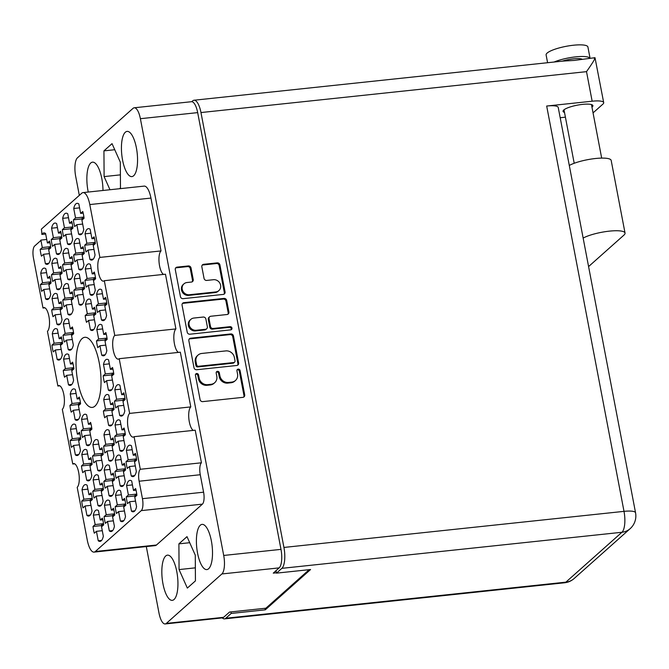 <?xml version="1.0" encoding="UTF-8"?>
<svg xmlns="http://www.w3.org/2000/svg" width="669" height="669" viewBox="0 0 669 669"><rect width="100%" height="100%" fill="white"/><g stroke="black" fill="none" stroke-linecap="round" stroke-linejoin="round"><path stroke-width="1" d="M94.045 552.117A16.533 5.628 -96.1 0 0 95.316 551.507L156.471 545.018A16.533 5.628 83.9 0 1 155.191 545.628L94.045 552.117A16.533 5.628 -96.1 0 1 87.279 540.151L77.194 487.3A12.159 4.139 -96.1 0 0 78.909 473.786A12.159 4.139 -96.1 0 0 73.69 463.575A12.159 4.139 -96.1 0 0 72.754 464.018L62.317 409.311A12.159 4.139 -96.1 0 0 64.032 395.797A12.159 4.139 -96.1 0 0 58.813 385.578A12.159 4.139 -96.1 0 0 57.877 386.03L47.44 331.314A12.159 4.139 -96.1 0 0 49.155 317.8A12.159 4.139 -96.1 0 0 43.937 307.589A12.159 4.139 -96.1 0 0 43 308.033L33.45 257.983A9.726 3.312 -96.1 0 1 34.629 246.041L40.165 241.108A9.726 3.312 83.9 0 0 40.884 240.096L42.298 247.522L40.165 249.42A15.805 5.377 -96.1 0 0 41.453 256.168L43.585 254.27L45.392 263.72A15.805 5.377 -96.1 0 0 47.156 264.339A15.805 5.377 -96.1 0 0 48.377 263.762A15.805 5.377 -96.1 0 0 50.484 259.187L48.686 249.738L50.819 247.839A15.805 5.377 -96.1 0 0 49.531 241.083L47.399 242.981L45.592 233.531A15.805 5.377 -96.1 0 0 43.828 232.912A15.805 5.377 -96.1 0 0 41.838 234.426A9.726 3.312 83.9 0 0 41.344 229.166L81.752 193.207A16.533 5.628 -96.1 0 1 83.031 192.597A16.533 5.628 -96.1 0 1 89.797 204.563L99.882 257.414L161.028 250.925L150.951 198.083L89.797 204.563M48.611 298.959A15.805 5.377 -96.1 0 0 50.719 294.377L48.921 284.927L51.053 283.037A15.805 5.377 -96.1 0 0 49.765 276.28L47.633 278.179L45.827 268.729A15.805 5.377 -96.1 0 0 44.054 268.11A15.805 5.377 -96.1 0 0 40.725 273.27L42.532 282.719L40.399 284.609A15.805 5.377 -96.1 0 0 41.687 291.366L43.819 289.468L45.626 298.918A15.805 5.377 -96.1 0 0 47.39 299.536A15.805 5.377 -96.1 0 0 48.611 298.959M82.086 304.571A15.805 5.377 -96.1 0 0 84.194 299.996L82.396 290.547L84.528 288.648A15.805 5.377 -96.1 0 0 83.24 281.892L81.108 283.79L79.302 274.34A15.805 5.377 -96.1 0 0 77.537 273.721A15.805 5.377 -96.1 0 0 74.209 278.881L76.007 288.331L73.874 290.229A15.805 5.377 -96.1 0 0 75.162 296.977L77.295 295.079L79.101 304.529A15.805 5.377 -96.1 0 0 80.865 305.148A15.805 5.377 -96.1 0 0 82.086 304.571M70.538 244.034A15.805 5.377 -96.1 0 0 72.645 239.46L70.847 230.011L72.98 228.112A15.805 5.377 -96.1 0 0 71.692 221.364L69.559 223.262L67.753 213.812A15.805 5.377 -96.1 0 0 65.988 213.194A15.805 5.377 -96.1 0 0 62.66 218.345L64.458 227.794L62.326 229.693A15.805 5.377 -96.1 0 0 63.614 236.45L65.746 234.551L67.552 244.001A15.805 5.377 -96.1 0 0 69.317 244.62A15.805 5.377 -96.1 0 0 70.538 244.034M60.16 359.487A15.805 5.377 -96.1 0 0 62.267 354.913L60.461 345.463L62.593 343.565A15.805 5.377 -96.1 0 0 61.305 336.816L59.173 338.706L57.375 329.257A15.805 5.377 -96.1 0 0 55.602 328.638A15.805 5.377 -96.1 0 0 52.274 333.798L54.08 343.247L51.948 345.145A15.805 5.377 -96.1 0 0 53.236 351.894L55.368 349.996L57.166 359.445A15.805 5.377 -96.1 0 0 58.939 360.064A15.805 5.377 -96.1 0 0 60.16 359.487M59.692 289.092A15.805 5.377 -96.1 0 0 61.799 284.517L60.001 275.068L62.133 273.169A15.805 5.377 -96.1 0 0 60.846 266.421L58.713 268.319L56.907 258.87A15.805 5.377 -96.1 0 0 55.142 258.251A15.805 5.377 -96.1 0 0 51.814 263.402L53.612 272.852L51.48 274.75A15.805 5.377 -96.1 0 0 52.767 281.507L54.9 279.609L56.706 289.058A15.805 5.377 -96.1 0 0 58.471 289.677A15.805 5.377 -96.1 0 0 59.692 289.092M71.24 349.628A15.805 5.377 -96.1 0 0 73.347 345.053L71.541 335.604L73.674 333.706A15.805 5.377 -96.1 0 0 72.386 326.949L70.253 328.847L68.455 319.397A15.805 5.377 -96.1 0 0 66.683 318.779A15.805 5.377 -96.1 0 0 63.354 323.938L65.161 333.388L63.028 335.286A15.805 5.377 -96.1 0 0 64.316 342.035L66.448 340.136L68.246 349.586A15.805 5.377 -96.1 0 0 70.019 350.205A15.805 5.377 -96.1 0 0 71.24 349.628M70.772 279.232A15.805 5.377 -96.1 0 0 72.879 274.658L71.081 265.208L73.214 263.31A15.805 5.377 -96.1 0 0 71.926 256.562L69.793 258.46L67.987 249.01A15.805 5.377 -96.1 0 0 66.223 248.383A15.805 5.377 -96.1 0 0 62.894 253.543L64.692 262.992L62.56 264.891A15.805 5.377 -96.1 0 0 63.848 271.639L65.98 269.741L67.786 279.19A15.805 5.377 -96.1 0 0 69.551 279.818A15.805 5.377 -96.1 0 0 70.772 279.232M104.715 355.239A15.805 5.377 -96.1 0 0 106.823 350.665L105.025 341.215L107.157 339.317A15.805 5.377 -96.1 0 0 105.861 332.568L103.737 334.458L101.931 325.009A15.805 5.377 -96.1 0 0 100.158 324.39A15.805 5.377 -96.1 0 0 96.829 329.549L98.636 338.999L96.503 340.897A15.805 5.377 -96.1 0 0 97.791 347.646L99.924 345.748L101.73 355.197A15.805 5.377 -96.1 0 0 103.494 355.816A15.805 5.377 -96.1 0 0 104.715 355.239M59.926 324.289A15.805 5.377 -96.1 0 0 62.033 319.715L60.235 310.265L62.359 308.367A15.805 5.377 -96.1 0 0 61.071 301.619L58.947 303.517L57.141 294.067A15.805 5.377 -96.1 0 0 55.368 293.44A15.805 5.377 -96.1 0 0 52.04 298.6L53.846 308.049L51.714 309.948A15.805 5.377 -96.1 0 0 53.002 316.696L55.134 314.798L56.94 324.248A15.805 5.377 -96.1 0 0 58.705 324.875A15.805 5.377 -96.1 0 0 59.926 324.289M71.474 384.826A15.805 5.377 -96.1 0 0 73.582 380.243L71.775 370.793L73.908 368.903A15.805 5.377 -96.1 0 0 72.62 362.146L70.488 364.045L68.69 354.595A15.805 5.377 -96.1 0 0 66.917 353.976A15.805 5.377 -96.1 0 0 63.588 359.128L65.395 368.577L63.262 370.475A15.805 5.377 -96.1 0 0 64.55 377.232L66.683 375.334L68.481 384.784A15.805 5.377 -96.1 0 0 70.253 385.403A15.805 5.377 -96.1 0 0 71.474 384.826M59.457 253.902A15.805 5.377 -96.1 0 0 61.565 249.32L59.767 239.87L61.899 237.98A15.805 5.377 -96.1 0 0 60.611 231.223L58.479 233.121L56.673 223.672A15.805 5.377 -96.1 0 0 54.908 223.053A15.805 5.377 -96.1 0 0 51.58 228.213L53.378 237.662L51.245 239.552A15.805 5.377 -96.1 0 0 52.533 246.309L54.666 244.411L56.472 253.86A15.805 5.377 -96.1 0 0 58.236 254.479A15.805 5.377 -96.1 0 0 59.457 253.902M71.006 314.43A15.805 5.377 -96.1 0 0 73.113 309.856L71.315 300.406L73.448 298.508A15.805 5.377 -96.1 0 0 72.16 291.759L70.028 293.649L68.221 284.2A15.805 5.377 -96.1 0 0 66.448 283.581A15.805 5.377 -96.1 0 0 63.129 288.74L64.926 298.19L62.794 300.088A15.805 5.377 -96.1 0 0 64.082 306.837L66.214 304.939L68.021 314.388A15.805 5.377 -96.1 0 0 69.785 315.007A15.805 5.377 -96.1 0 0 71.006 314.43M93.167 294.711A15.805 5.377 -96.1 0 0 95.274 290.129L93.476 280.679L95.608 278.789A15.805 5.377 -96.1 0 0 94.321 272.032L92.188 273.93L90.382 264.481A15.805 5.377 -96.1 0 0 88.617 263.862A15.805 5.377 -96.1 0 0 85.289 269.022L87.087 278.463L84.955 280.361A15.805 5.377 -96.1 0 0 86.242 287.118L88.375 285.22L90.181 294.669A15.805 5.377 -96.1 0 0 91.946 295.288A15.805 5.377 -96.1 0 0 93.167 294.711M93.401 329.901A15.805 5.377 -96.1 0 0 95.508 325.326L93.71 315.877L95.843 313.978A15.805 5.377 -96.1 0 0 94.555 307.23L92.422 309.128L90.616 299.679A15.805 5.377 -96.1 0 0 88.843 299.06A15.805 5.377 -96.1 0 0 85.523 304.211L87.321 313.661L85.189 315.559A15.805 5.377 -96.1 0 0 86.477 322.316L88.609 320.418L90.415 329.867A15.805 5.377 -96.1 0 0 92.18 330.486A15.805 5.377 -96.1 0 0 93.401 329.901M81.852 269.373A15.805 5.377 -96.1 0 0 83.96 264.799L82.162 255.349L84.294 253.451A15.805 5.377 -96.1 0 0 83.006 246.702L80.874 248.592L79.067 239.142A15.805 5.377 -96.1 0 0 77.303 238.524A15.805 5.377 -96.1 0 0 73.975 243.683L75.773 253.133L73.64 255.031A15.805 5.377 -96.1 0 0 74.928 261.78L77.06 259.881L78.867 269.331A15.805 5.377 -96.1 0 0 80.631 269.958A15.805 5.377 -96.1 0 0 81.852 269.373M104.481 320.041A15.805 5.377 -96.1 0 0 106.588 315.467L104.79 306.017L106.923 304.119A15.805 5.377 -96.1 0 0 105.635 297.371L103.503 299.269L101.696 289.819A15.805 5.377 -96.1 0 0 99.932 289.192A15.805 5.377 -96.1 0 0 96.604 294.352L98.402 303.801L96.269 305.7A15.805 5.377 -96.1 0 0 97.557 312.448L99.689 310.55L101.496 319.999A15.805 5.377 -96.1 0 0 103.26 320.627A15.805 5.377 -96.1 0 0 104.481 320.041M92.932 259.513A15.805 5.377 -96.1 0 0 95.04 254.939L93.242 245.49L95.374 243.591A15.805 5.377 -96.1 0 0 94.086 236.834L91.954 238.733L90.148 229.283A15.805 5.377 -96.1 0 0 88.383 228.664A15.805 5.377 -96.1 0 0 85.055 233.824L86.853 243.273L84.72 245.172A15.805 5.377 -96.1 0 0 86.008 251.92L88.141 250.022L89.947 259.472A15.805 5.377 -96.1 0 0 91.72 260.09A15.805 5.377 -96.1 0 0 92.932 259.513M81.618 234.175A15.805 5.377 -96.1 0 0 83.734 229.601L81.927 220.151L84.06 218.253A15.805 5.377 -96.1 0 0 82.772 211.504L80.64 213.403L78.833 203.953A15.805 5.377 -96.1 0 0 77.069 203.326A15.805 5.377 -96.1 0 0 73.741 208.485L75.538 217.935L73.406 219.833A15.805 5.377 -96.1 0 0 74.694 226.582L76.826 224.684L78.633 234.133A15.805 5.377 -96.1 0 0 80.405 234.76A15.805 5.377 -96.1 0 0 81.618 234.175M134.469 511.225A15.805 5.377 -96.1 0 0 136.576 506.65L134.778 497.201L136.911 495.303A15.805 5.377 -96.1 0 0 135.623 488.546L133.491 490.444L131.684 480.994A15.805 5.377 -96.1 0 0 129.92 480.375A15.805 5.377 -96.1 0 0 126.592 485.535L128.389 494.985L126.257 496.883A15.805 5.377 -96.1 0 0 127.545 503.632L129.677 501.733L131.484 511.183A15.805 5.377 -96.1 0 0 133.248 511.802A15.805 5.377 -96.1 0 0 134.469 511.225M134.235 476.027A15.805 5.377 -96.1 0 0 136.342 471.453L134.544 462.003L136.677 460.105A15.805 5.377 -96.1 0 0 135.389 453.356L133.256 455.246L131.45 445.797A15.805 5.377 -96.1 0 0 129.686 445.178A15.805 5.377 -96.1 0 0 126.357 450.337L128.155 459.787L126.023 461.685A15.805 5.377 -96.1 0 0 127.311 468.434L129.443 466.536L131.249 475.985A15.805 5.377 -96.1 0 0 133.014 476.604A15.805 5.377 -96.1 0 0 134.235 476.027M122.695 415.499A15.805 5.377 -96.1 0 0 124.802 410.917L122.996 401.467L125.128 399.569A15.805 5.377 -96.1 0 0 123.84 392.82L121.708 394.718L119.91 385.269A15.805 5.377 -96.1 0 0 118.137 384.65A15.805 5.377 -96.1 0 0 114.809 389.801L116.615 399.251L114.483 401.149A15.805 5.377 -96.1 0 0 115.77 407.906L117.903 406.008L119.701 415.457A15.805 5.377 -96.1 0 0 121.474 416.076A15.805 5.377 -96.1 0 0 122.695 415.499M123.155 485.886A15.805 5.377 -96.1 0 0 125.262 481.312L123.464 471.862L125.596 469.964A15.805 5.377 -96.1 0 0 124.309 463.216L122.176 465.114L120.37 455.664A15.805 5.377 -96.1 0 0 118.605 455.037A15.805 5.377 -96.1 0 0 115.277 460.197L117.075 469.646L114.943 471.545A15.805 5.377 -96.1 0 0 116.23 478.293L118.363 476.395L120.169 485.845A15.805 5.377 -96.1 0 0 121.934 486.472A15.805 5.377 -96.1 0 0 123.155 485.886M111.606 425.359A15.805 5.377 -96.1 0 0 113.722 420.784L111.915 411.335L114.048 409.436A15.805 5.377 -96.1 0 0 112.76 402.679L110.628 404.578L108.821 395.128A15.805 5.377 -96.1 0 0 107.057 394.509A15.805 5.377 -96.1 0 0 103.728 399.669L105.526 409.119L103.402 411.017A15.805 5.377 -96.1 0 0 104.69 417.765L106.814 415.867L108.621 425.317A15.805 5.377 -96.1 0 0 110.393 425.936A15.805 5.377 -96.1 0 0 111.606 425.359M122.92 450.689A15.805 5.377 -96.1 0 0 125.036 446.114L123.23 436.665L125.362 434.766A15.805 5.377 -96.1 0 0 124.074 428.018L121.942 429.916L120.136 420.467A15.805 5.377 -96.1 0 0 118.371 419.848A15.805 5.377 -96.1 0 0 115.043 424.999L116.841 434.449L114.708 436.347A15.805 5.377 -96.1 0 0 115.996 443.095L118.129 441.206L119.935 450.655A15.805 5.377 -96.1 0 0 121.708 451.274A15.805 5.377 -96.1 0 0 122.92 450.689M100.76 470.416A15.805 5.377 -96.1 0 0 102.867 465.841L101.069 456.392L103.202 454.494A15.805 5.377 -96.1 0 0 101.914 447.737L99.781 449.635L97.975 440.185A15.805 5.377 -96.1 0 0 96.211 439.566A15.805 5.377 -96.1 0 0 92.882 444.726L94.68 454.176L92.548 456.074A15.805 5.377 -96.1 0 0 93.836 462.823L95.968 460.924L97.774 470.374A15.805 5.377 -96.1 0 0 99.539 470.993A15.805 5.377 -96.1 0 0 100.76 470.416M112.308 530.943A15.805 5.377 -96.1 0 0 114.416 526.369L112.618 516.92L114.75 515.021A15.805 5.377 -96.1 0 0 113.462 508.273L111.33 510.171L109.524 500.721A15.805 5.377 -96.1 0 0 107.751 500.094A15.805 5.377 -96.1 0 0 104.423 505.254L106.229 514.704L104.096 516.602A15.805 5.377 -96.1 0 0 105.384 523.35L107.517 521.452L109.323 530.902A15.805 5.377 -96.1 0 0 111.087 531.529A15.805 5.377 -96.1 0 0 112.308 530.943M78.131 419.747A15.805 5.377 -96.1 0 0 80.238 415.165L78.44 405.715L80.573 403.817A15.805 5.377 -96.1 0 0 79.285 397.068L77.152 398.967L75.346 389.517A15.805 5.377 -96.1 0 0 73.582 388.898A15.805 5.377 -96.1 0 0 70.253 394.049L72.051 403.499L69.919 405.397A15.805 5.377 -96.1 0 0 71.207 412.154L73.339 410.256L75.145 419.706A15.805 5.377 -96.1 0 0 76.918 420.324A15.805 5.377 -96.1 0 0 78.131 419.747M89.679 480.275A15.805 5.377 -96.1 0 0 91.787 475.701L89.989 466.251L92.121 464.353A15.805 5.377 -96.1 0 0 90.833 457.604L88.701 459.494L86.895 450.045A15.805 5.377 -96.1 0 0 85.13 449.426A15.805 5.377 -96.1 0 0 81.802 454.586L83.6 464.035L81.467 465.933A15.805 5.377 -96.1 0 0 82.755 472.682L84.888 470.784L86.694 480.233A15.805 5.377 -96.1 0 0 88.459 480.852A15.805 5.377 -96.1 0 0 89.679 480.275M111.38 390.161A15.805 5.377 -96.1 0 0 113.487 385.587L111.681 376.137L113.814 374.239A15.805 5.377 -96.1 0 0 112.526 367.49L110.393 369.38L108.595 359.93A15.805 5.377 -96.1 0 0 106.823 359.312A15.805 5.377 -96.1 0 0 103.494 364.471L105.301 373.921L103.168 375.819A15.805 5.377 -96.1 0 0 104.456 382.568L106.588 380.669L108.386 390.119A15.805 5.377 -96.1 0 0 110.159 390.738A15.805 5.377 -96.1 0 0 111.38 390.161M112.074 495.746A15.805 5.377 -96.1 0 0 114.182 491.171L112.384 481.722L114.516 479.824A15.805 5.377 -96.1 0 0 113.228 473.075L111.096 474.973L109.29 465.524A15.805 5.377 -96.1 0 0 107.525 464.905A15.805 5.377 -96.1 0 0 104.197 470.056L105.995 479.506L103.862 481.404A15.805 5.377 -96.1 0 0 105.15 488.153L107.283 486.263L109.089 495.712A15.805 5.377 -96.1 0 0 110.853 496.331A15.805 5.377 -96.1 0 0 112.074 495.746M89.445 445.077A15.805 5.377 -96.1 0 0 91.553 440.503L89.755 431.053L91.887 429.155A15.805 5.377 -96.1 0 0 90.599 422.407L88.467 424.305L86.661 414.855A15.805 5.377 -96.1 0 0 84.896 414.228A15.805 5.377 -96.1 0 0 81.568 419.388L83.366 428.837L81.233 430.736A15.805 5.377 -96.1 0 0 82.521 437.484L84.654 435.586L86.46 445.036A15.805 5.377 -96.1 0 0 88.224 445.663A15.805 5.377 -96.1 0 0 89.445 445.077M100.994 505.605A15.805 5.377 -96.1 0 0 103.101 501.031L101.303 491.581L103.436 489.683A15.805 5.377 -96.1 0 0 102.148 482.934L100.016 484.833L98.209 475.383A15.805 5.377 -96.1 0 0 96.445 474.764A15.805 5.377 -96.1 0 0 93.116 479.916L94.914 489.365L92.782 491.263A15.805 5.377 -96.1 0 0 94.07 498.02L96.202 496.122L98.009 505.572A15.805 5.377 -96.1 0 0 99.773 506.19A15.805 5.377 -96.1 0 0 100.994 505.605M78.365 454.937A15.805 5.377 -96.1 0 0 80.472 450.362L78.674 440.913L80.807 439.015A15.805 5.377 -96.1 0 0 79.519 432.266L77.387 434.164L75.58 424.715A15.805 5.377 -96.1 0 0 73.816 424.096A15.805 5.377 -96.1 0 0 70.488 429.247L72.285 438.697L70.153 440.595A15.805 5.377 -96.1 0 0 71.441 447.344L73.573 445.454L75.38 454.903A15.805 5.377 -96.1 0 0 77.144 455.522A15.805 5.377 -96.1 0 0 78.365 454.937M123.389 521.084A15.805 5.377 -96.1 0 0 125.496 516.51L123.698 507.06L125.831 505.162A15.805 5.377 -96.1 0 0 124.543 498.405L122.41 500.303L120.604 490.854A15.805 5.377 -96.1 0 0 118.839 490.235A15.805 5.377 -96.1 0 0 115.511 495.394L117.309 504.844L115.177 506.742A15.805 5.377 -96.1 0 0 116.465 513.491L118.597 511.593L120.403 521.042A15.805 5.377 -96.1 0 0 122.168 521.661A15.805 5.377 -96.1 0 0 123.389 521.084M111.84 460.548A15.805 5.377 -96.1 0 0 113.947 455.974L112.149 446.524L114.282 444.626A15.805 5.377 -96.1 0 0 112.994 437.877L110.862 439.776L109.055 430.326A15.805 5.377 -96.1 0 0 107.291 429.707A15.805 5.377 -96.1 0 0 103.963 434.858L105.761 444.308L103.628 446.206A15.805 5.377 -96.1 0 0 104.916 452.963L107.048 451.065L108.855 460.515A15.805 5.377 -96.1 0 0 110.619 461.133A15.805 5.377 -96.1 0 0 111.84 460.548M89.914 515.473A15.805 5.377 -96.1 0 0 92.021 510.899L90.223 501.449L92.355 499.551A15.805 5.377 -96.1 0 0 91.068 492.794L88.935 494.692L87.129 485.242A15.805 5.377 -96.1 0 0 85.356 484.624A15.805 5.377 -96.1 0 0 82.028 489.783L83.834 499.233L81.702 501.131A15.805 5.377 -96.1 0 0 82.989 507.88L85.122 505.981L86.928 515.431A15.805 5.377 -96.1 0 0 88.693 516.05A15.805 5.377 -96.1 0 0 89.914 515.473M101.604 540.41L98.243 540.769A15.805 5.377 -96.1 0 0 100.007 541.388A15.805 5.377 -96.1 0 0 101.228 540.803A15.805 5.377 -96.1 0 0 103.335 536.229L101.537 526.779L103.662 524.881A15.805 5.377 83.9 0 0 102.374 518.132L100.25 520.03L102.792 519.754M183.942 283.857L183.206 284.517A6.381 5.829 48.3 0 0 182.06 291.642A6.381 5.829 48.3 0 0 188.616 295.397L215.058 292.596A6.381 5.829 48.3 0 0 218.136 291.249L218.872 290.589A6.381 5.829 48.3 0 0 220.594 285.186A6.381 5.829 48.3 0 0 213.461 279.709L206.713 280.428A2.383 2.183 48.3 0 1 204.045 278.379L201.846 266.839A2.383 2.183 48.3 0 1 203.644 264.314L217.249 262.875A2.383 2.183 48.3 0 1 219.917 264.924L225.06 291.885A2.383 2.183 48.3 0 1 223.27 294.41L183.105 298.667A2.383 2.183 48.3 0 1 180.438 296.618L175.295 269.657A2.383 2.183 48.3 0 1 177.084 267.132L188.357 265.936A2.383 2.183 48.3 0 1 191.025 267.985L193.224 279.525A2.383 2.183 48.3 0 1 191.426 282.05L187.019 282.519A6.381 5.829 48.3 0 0 183.942 283.857A6.381 5.829 48.3 0 0 182.804 290.982A6.381 5.829 48.3 0 0 189.352 294.745L215.794 291.935A6.381 5.829 48.3 0 0 218.872 290.589M231.976 328.103A1.673 1.522 48.3 0 0 230.103 326.673L213.143 328.471A2.383 2.183 48.3 0 1 210.476 326.422L209.021 318.77A2.383 2.183 48.3 0 1 210.81 316.245L227.1 314.514A2.383 2.183 48.3 0 0 228.898 311.997L226.699 300.456A2.383 2.183 48.3 0 0 224.031 298.407L183.866 302.672A2.383 2.183 48.3 0 0 182.068 305.189L187.211 332.159A2.383 2.183 48.3 0 0 189.879 334.207L230.713 329.867A1.673 1.522 48.3 0 0 231.976 328.103M231.089 329.784A1.673 1.522 48.3 0 0 229.367 327.333L230.103 326.673M82.095 338.598A35.248 12 -96.1 0 0 77.136 377.793A35.248 12 -96.1 0 0 92.255 407.413A35.248 12 -96.1 0 0 94.981 406.116A35.248 12 -96.1 0 0 99.94 366.921A35.248 12 -96.1 0 0 84.821 337.301A35.248 12 -96.1 0 0 82.095 338.598M200.307 525.215A22.729 7.735 -96.1 0 0 197.104 550.487A22.729 7.735 -96.1 0 0 206.855 569.587A22.729 7.735 -96.1 0 0 208.611 568.75A22.729 7.735 -96.1 0 0 211.805 543.471A22.729 7.735 -96.1 0 0 202.055 524.379A22.729 7.735 -96.1 0 0 200.307 525.215M165.728 555.981A22.729 7.735 -96.1 0 0 162.534 581.252A22.729 7.735 -96.1 0 0 172.284 600.352A22.729 7.735 -96.1 0 0 174.04 599.516A22.729 7.735 -96.1 0 0 177.235 574.236A22.729 7.735 -96.1 0 0 167.484 555.145A22.729 7.735 -96.1 0 0 165.728 555.981M102.976 190.481A22.729 7.735 -96.1 0 0 92.523 162.157A22.729 7.735 -96.1 0 0 90.767 162.993A22.729 7.735 -96.1 0 0 88.241 192.045M125.337 132.228A22.729 7.735 -96.1 0 0 122.134 157.499A22.729 7.735 -96.1 0 0 131.885 176.599A22.729 7.735 -96.1 0 0 133.641 175.763A22.729 7.735 -96.1 0 0 136.844 150.483A22.729 7.735 -96.1 0 0 127.093 131.392A22.729 7.735 -96.1 0 0 125.337 132.228M40.165 249.42L48.603 248.525M40.399 284.609L48.837 283.715M73.874 290.229L82.312 289.334M62.326 229.693L70.772 228.798M51.948 345.145L60.386 344.251M51.48 274.75L59.917 273.855M63.028 335.286L71.466 334.383M62.56 264.891L70.998 263.996M96.503 340.897L104.941 340.003M51.714 309.948L60.151 309.053M63.262 370.475L71.7 369.581M51.245 239.552L59.683 238.657M62.794 300.088L71.232 299.194M84.955 280.361L93.392 279.466M85.189 315.559L93.627 314.664M73.64 255.031L82.078 254.136M96.269 305.7L104.707 304.805M84.72 245.172L93.167 244.277M73.406 219.833L81.852 218.939M126.257 496.883L134.695 495.98M126.023 461.685L134.469 460.79M114.483 401.149L122.92 400.254M114.943 471.545L123.38 470.65M103.402 411.017L111.84 410.114M114.708 436.347L123.155 435.452M92.548 456.074L100.986 455.171M104.096 516.602L112.534 515.707M69.919 405.397L78.365 404.502M81.467 465.933L89.905 465.039M103.168 375.819L111.606 374.924M103.862 481.404L112.3 480.509M81.233 430.736L89.679 429.841M92.782 491.263L101.22 490.369M70.153 440.595L78.591 439.7M115.177 506.742L123.614 505.848M103.628 446.206L112.074 445.311M81.702 501.131L90.139 500.228M98.243 540.769L96.436 531.32L94.304 533.21A15.805 5.377 83.9 0 1 93.016 526.461L101.454 525.566M45.684 234.016L41.838 234.426M230.805 333.94L190.648 338.205A2.383 2.183 48.3 0 0 188.85 340.722L193.993 367.691A2.383 2.183 48.3 0 0 196.661 369.74L236.826 365.475A2.383 2.183 48.3 0 0 238.616 362.958L233.473 335.989A2.383 2.183 48.3 0 0 230.805 333.94L230.069 334.6L189.904 338.857A2.383 2.183 48.3 0 0 189.168 339.083M146.31 546.573L158.988 613.038A15.069 5.135 -96.1 0 0 165.159 623.951A15.069 5.135 -96.1 0 0 166.322 623.399L221.874 573.96A15.069 5.135 -96.1 0 0 223.705 555.454L140.39 118.697A15.069 5.135 -96.1 0 0 134.218 107.784A15.069 5.135 -96.1 0 0 133.056 108.336L77.504 157.775A15.069 5.135 -96.1 0 0 75.672 176.29L79.318 195.381M134.218 107.784L191.501 101.705A15.069 5.135 83.9 0 1 197.673 112.618L280.988 549.374A15.069 5.135 83.9 0 1 279.157 567.881L273.253 573.141L276.414 572.806M199.17 378.102L198.568 374.958A1.673 1.522 48.3 0 0 195.892 373.879A1.673 1.522 48.3 0 0 195.44 375.292L200.073 399.569A2.383 2.183 48.3 0 0 202.74 401.617L242.906 397.353A2.383 2.183 48.3 0 0 244.703 394.835L240.071 370.551A1.673 1.522 48.3 0 0 237.395 369.472A1.673 1.522 48.3 0 0 236.943 370.885L237.545 374.03A7.635 6.974 48.3 0 1 235.48 380.485A7.635 6.974 48.3 0 1 231.8 382.099L228.455 382.451A7.635 6.974 48.3 0 1 219.917 375.894L219.315 372.758A1.673 1.522 48.3 0 0 216.647 371.671A1.673 1.522 48.3 0 0 216.196 373.085L216.789 376.229A7.635 6.974 48.3 0 1 214.732 382.693A7.635 6.974 48.3 0 1 211.044 384.299L207.699 384.658A7.635 6.974 48.3 0 1 199.17 378.102L198.425 378.754A7.635 6.974 48.3 0 0 206.964 385.311L207.699 384.658M57.877 386.03L59.825 385.821M99.882 257.414A12.159 4.139 -96.1 0 0 98.167 270.928A12.159 4.139 -96.1 0 0 103.386 281.147A12.159 4.139 -96.1 0 0 104.322 280.696L165.469 274.206L175.905 328.922L114.759 335.412A12.159 4.139 -96.1 0 0 113.044 348.925A12.159 4.139 -96.1 0 0 118.262 359.136A12.159 4.139 -96.1 0 0 119.199 358.693L129.635 413.4L190.782 406.911L180.346 352.203L119.199 358.693M104.322 280.696L114.759 335.412M72.754 464.018L74.702 463.809M195.223 430.192L201.444 462.789L140.298 469.27L134.076 436.681L195.223 430.192M309.187 569.67L265.886 608.205L229.517 612.06L223.605 617.32A15.069 5.135 83.9 0 1 222.443 617.88L165.159 623.951M43 308.033L44.948 307.832M156.471 545.018L202.414 504.133L141.268 510.623A9.726 3.312 -96.1 0 0 142.447 498.681L139.119 481.22A9.726 3.312 83.9 0 1 140.298 469.27M95.316 551.507L141.268 510.623M142.447 498.681L203.593 492.192L200.265 474.731L139.119 481.22M83.031 192.597L144.178 186.107A16.533 5.628 83.9 0 1 150.951 198.083M163.52 274.415A12.159 4.139 83.9 0 1 159.138 263.001A12.159 4.139 83.9 0 1 161.028 250.925M178.397 352.404A12.159 4.139 83.9 0 1 174.015 340.998A12.159 4.139 83.9 0 1 175.905 328.922M193.274 430.401A12.159 4.139 83.9 0 1 188.892 418.986A12.159 4.139 83.9 0 1 190.782 406.911M201.444 462.789A9.726 3.312 -96.1 0 0 200.265 474.731M203.593 492.192A9.726 3.312 83.9 0 1 202.414 504.133M187.002 536.638L178.899 543.855L179.066 569.578L187.337 588.084L195.44 580.876L195.273 555.153L187.002 536.638M119.534 188.725L120.479 187.889L120.311 162.166L112.041 143.651L103.938 150.868L104.105 176.591L109.975 189.737M129.635 413.4A12.159 4.139 -96.1 0 0 127.921 426.914A12.159 4.139 -96.1 0 0 133.139 437.125A12.159 4.139 -96.1 0 0 134.076 436.681M100.25 520.03L98.443 510.581A15.805 5.377 -96.1 0 0 96.671 509.962A15.805 5.377 -96.1 0 0 93.342 515.113L95.149 524.563L103.519 523.676M93.016 526.461L95.149 524.563M120.387 174.86L104.105 176.591M114.75 149.722L103.938 150.868M189.712 542.701L178.899 543.855M195.356 567.847L179.066 569.578M40.884 240.096L46.73 239.469M214.732 382.693L213.988 383.345A7.635 6.974 48.3 0 1 210.309 384.959L206.964 385.311M235.48 380.485L234.744 381.146A7.635 6.974 48.3 0 1 231.064 382.752L227.711 383.111A7.635 6.974 48.3 0 1 219.181 376.555L218.579 373.411A1.673 1.522 48.3 0 0 216.338 372.073M243.641 397.135A2.383 2.183 48.3 0 0 243.959 395.488L239.326 371.211A1.673 1.522 48.3 0 0 237.085 369.865M198.425 378.754L197.832 375.618A1.673 1.522 48.3 0 0 195.582 374.272M237.562 365.257A2.383 2.183 48.3 0 0 237.88 363.61L232.737 336.649A2.383 2.183 48.3 0 0 230.069 334.6M196.636 364.848A1.673 1.522 48.3 0 0 198.501 366.278L233.757 362.539A1.673 1.522 48.3 0 0 235.02 360.775L234.384 357.463A7.635 6.974 48.3 0 0 225.846 350.907L201.754 353.458A7.635 6.974 48.3 0 0 198.066 355.072A7.635 6.974 48.3 0 0 196.009 361.528L196.636 364.848L195.9 365.5A1.673 1.522 48.3 0 0 197.765 366.938L198.501 366.278M234.568 362.188L233.824 362.841A1.673 1.522 48.3 0 1 233.021 363.192L197.765 366.938M198.066 355.072L197.33 355.724A7.635 6.974 48.3 0 0 195.264 362.188L196.009 361.528M195.9 365.5L195.264 362.188M227.845 314.296A2.383 2.183 48.3 0 0 228.162 312.649L225.955 301.109A2.383 2.183 48.3 0 0 223.287 299.068L183.13 303.325A2.383 2.183 48.3 0 0 182.386 303.542M209.665 316.746L208.929 317.407A2.383 2.183 48.3 0 0 208.276 319.422L209.74 327.082A2.383 2.183 48.3 0 0 212.407 329.131L229.367 327.333M193.91 318.043A6.381 5.829 48.3 0 0 190.832 319.381A6.381 5.829 48.3 0 0 189.695 326.505A6.381 5.829 48.3 0 0 196.243 330.269L205.559 329.273A2.383 2.183 48.3 0 0 207.357 326.756L205.893 319.096A2.383 2.183 48.3 0 0 203.225 317.047L193.91 318.043M190.832 319.381L190.096 320.041A6.381 5.829 48.3 0 0 188.951 327.166A6.381 5.829 48.3 0 0 195.507 330.921L196.243 330.269M206.713 328.772L205.968 329.432A2.383 2.183 48.3 0 1 204.823 329.934L195.507 330.921M192.17 281.825A2.383 2.183 48.3 0 0 192.488 280.186L190.28 268.645A2.383 2.183 48.3 0 0 187.613 266.597L176.348 267.792A2.383 2.183 48.3 0 0 175.613 268.01M224.006 294.184A2.383 2.183 48.3 0 0 224.324 292.545L219.181 265.576A2.383 2.183 48.3 0 0 216.513 263.527L202.899 264.974A2.383 2.183 48.3 0 0 202.163 265.192M99.188 514.494L93.342 515.113M96.436 531.32L102.282 530.693M88.935 494.692L91.477 494.424M87.873 489.156L82.028 489.783M83.834 499.233L92.205 498.338M85.122 505.981L90.967 505.363M90.298 515.071L86.928 515.431M110.862 439.776L113.412 439.508M109.808 434.24L103.963 434.858M105.761 444.308L114.131 443.422M107.048 451.065L112.894 450.446M112.225 460.155L108.855 460.515M122.41 500.303L124.961 500.036M121.348 494.776L115.511 495.394M117.309 504.844L125.68 503.958M118.597 511.593L124.442 510.974M123.773 520.683L120.403 521.042M77.387 434.164L79.937 433.888M76.333 428.628L70.488 429.247M72.285 438.697L80.656 437.81M73.573 445.454L79.419 444.826M78.75 454.544L75.38 454.903M100.016 484.833L102.566 484.565M98.953 479.297L93.116 479.916M94.914 489.365L103.285 488.479M96.202 496.122L102.048 495.503M101.379 505.212L98.009 505.572M88.467 424.305L91.017 424.029M87.413 418.769L81.568 419.388M83.366 428.837L91.737 427.951M84.654 435.586L90.499 434.967M89.83 444.684L86.46 445.036M111.096 474.973L113.646 474.697M110.042 469.437L104.197 470.056M105.995 479.506L114.366 478.619M107.283 486.263L113.128 485.635M112.459 495.353L109.089 495.712M110.393 369.38L112.944 369.112M109.34 363.852L103.494 364.471M105.301 373.921L113.663 373.034M106.588 380.669L112.425 380.051M111.756 389.759L108.386 390.119M88.701 459.494L91.252 459.227M87.639 453.967L81.802 454.586M83.6 464.035L91.971 463.149M84.888 470.784L90.733 470.165M90.064 479.874L86.694 480.233M77.152 398.967L79.703 398.699M76.099 393.431L70.253 394.049M72.051 403.499L80.422 402.613M73.339 410.256L79.185 409.637M78.516 419.346L75.145 419.706M111.33 510.171L113.872 509.895M110.268 504.635L104.423 505.254M106.229 514.704L114.6 513.817M107.517 521.452L113.362 520.833M112.693 530.55L109.323 530.902M99.781 449.635L102.332 449.367M98.728 444.107L92.882 444.726M94.68 454.176L103.051 453.281M95.968 460.924L101.813 460.305M101.144 470.014L97.774 470.374M121.942 429.916L124.493 429.64M120.888 424.38L115.043 424.999M116.841 434.449L125.212 433.562M118.129 441.206L123.974 440.578M123.305 450.296L119.935 450.655M110.628 404.578L113.178 404.31M109.574 399.05L103.728 399.669M105.526 409.119L113.897 408.224M106.814 415.867L112.66 415.248M111.991 424.957L108.621 425.317M122.176 465.114L124.727 464.838M121.122 459.578L115.277 460.197M117.075 469.646L125.446 468.76M118.363 476.395L124.208 475.776M123.539 485.493L120.169 485.845M121.708 394.718L124.258 394.451M120.654 389.182L114.809 389.801M116.615 399.251L124.978 398.364M117.903 406.008L123.74 405.389M123.071 415.098L119.701 415.457M133.256 455.246L135.807 454.979M132.203 449.719L126.357 450.337M128.155 459.787L136.526 458.901M129.443 466.536L135.289 465.917M134.62 475.626L131.249 475.985M133.491 490.444L136.041 490.176M132.437 484.908L126.592 485.535M128.389 494.985L136.76 494.09M129.677 501.733L135.523 501.114M134.854 510.823L131.484 511.183M80.64 213.403L83.19 213.127M79.586 207.867L73.741 208.485M75.538 217.935L83.909 217.049M76.826 224.684L82.672 224.065M82.003 233.782L78.633 234.133M91.954 238.733L94.505 238.465M90.9 233.205L85.055 233.824M86.853 243.273L95.224 242.387M88.141 250.022L93.986 249.403M93.317 259.112L89.947 259.472M103.503 299.269L106.053 298.993M102.441 293.733L96.604 294.352M98.402 303.801L106.772 302.915M99.689 310.55L105.535 309.931M104.866 319.648L101.496 319.999M80.874 248.592L83.424 248.324M79.82 243.064L73.975 243.683M75.773 253.133L84.143 252.246M77.06 259.881L82.906 259.263M82.237 268.971L78.867 269.331M92.422 309.128L94.973 308.861M91.36 303.592L85.523 304.211M87.321 313.661L95.692 312.774M88.609 320.418L94.454 319.79M93.785 329.508L90.415 329.867M92.188 273.93L94.739 273.663M91.135 268.394L85.289 269.022M87.087 278.463L95.458 277.576M88.375 285.22L94.22 284.601M93.551 294.31L90.181 294.669M70.028 293.649L72.578 293.382M68.966 288.122L63.129 288.74M64.926 298.19L73.297 297.304M66.214 304.939L72.06 304.32M71.391 314.029L68.021 314.388M58.479 233.121L61.03 232.854M57.425 227.585L51.58 228.213M53.378 237.662L61.749 236.767M54.666 244.411L60.511 243.792M59.842 253.501L56.472 253.86M70.488 364.045L73.038 363.777M69.434 358.509L63.588 359.128M65.395 368.577L73.757 367.691M66.683 375.334L72.528 374.715M71.851 384.424L68.481 384.784M58.947 303.517L61.489 303.241M57.885 297.981L52.04 298.6M53.846 308.049L62.217 307.163M55.134 314.798L60.979 314.179M60.302 323.896L56.94 324.248M103.737 334.458L106.279 334.191M102.675 328.931L96.829 329.549M98.636 338.999L107.007 338.113M99.924 345.748L105.769 345.129M105.092 354.838L101.73 355.197M69.793 258.46L72.344 258.184M68.74 252.924L62.894 253.543M64.692 262.992L73.063 262.106M65.98 269.741L71.826 269.122M71.157 278.839L67.786 279.19M70.253 328.847L72.804 328.579M69.2 323.319L63.354 323.938M65.161 333.388L73.531 332.501M66.448 340.136L72.294 339.518M71.616 349.226L68.246 349.586M58.713 268.319L61.264 268.052M57.651 262.783L51.814 263.402M53.612 272.852L61.983 271.965M54.9 279.609L60.745 278.99M60.076 288.699L56.706 289.058M59.173 338.706L61.724 338.439M58.119 333.179L52.274 333.798M54.08 343.247L62.443 342.361M55.368 349.996L61.214 349.377M60.536 359.086L57.166 359.445M69.559 223.262L72.11 222.994M68.506 217.726L62.66 218.345M64.458 227.794L72.829 226.908M65.746 234.551L71.591 233.933M70.922 243.641L67.552 244.001M81.108 283.79L83.658 283.522M80.046 278.262L74.209 278.881M76.007 288.331L84.378 287.444M77.295 295.079L83.14 294.46M82.471 304.169L79.101 304.529M47.633 278.179L50.175 277.911M46.571 272.643L40.725 273.27M42.532 282.719L50.903 281.825M43.819 289.468L49.665 288.849M48.996 298.558L45.626 298.918M47.399 242.981L49.949 242.713M42.298 247.522L50.668 246.635M43.585 254.27L49.431 253.651M48.762 263.36L45.392 263.72M83.951 217.366L81.927 218.763M82.747 217.726L83.023 219.181M547.593 62.719L546.113 54.958A21.274 4.733 -10.8 0 1 573.475 45.224A21.274 4.733 -10.8 0 1 587.909 46.989L590.05 58.211M554.108 62.025A21.274 4.733 -10.8 0 1 575.691 56.865A21.274 4.733 -10.8 0 1 589.958 58.22M222.233 617.897A17.018 5.795 -96.1 0 0 224.483 618.867A17.018 5.795 -96.1 0 0 225.796 618.24L565.874 582.155L621.944 532.265L281.866 568.341A17.018 5.795 -96.1 0 0 283.932 547.443L200.968 112.551A17.018 5.795 -96.1 0 0 194.002 100.233L563.122 61.071L574.211 60.427L595 57.685L603.697 102.625A17.018 3.788 169.2 0 0 592.149 101.211L546.682 106.037A17.018 3.788 -10.8 0 1 558.23 107.45L635.55 512.772A17.018 3.788 169.2 0 0 624.001 511.359L546.682 106.037M564.494 112.4A15.195 3.387 -10.8 0 1 563.055 111.33A15.195 3.387 -10.8 0 1 582.599 104.372A15.195 3.387 -10.8 0 1 592.901 105.635A15.195 3.387 -10.8 0 1 591.956 107.165M581.879 59.089A13.982 3.111 169.2 0 0 573.475 58.839A13.982 3.111 169.2 0 0 562.203 61.163M194.002 100.233A17.018 5.795 -96.1 0 0 192.689 100.86L191.752 101.696M603.697 102.625A17.018 3.788 169.2 0 1 602.894 104.13L593.052 112.885M565.405 117.167L560.187 117.719M230.897 611.918L231.19 613.44L225.796 618.24M281.866 568.341L276.473 573.141L276.004 570.69M231.19 613.44L265.292 609.827L310.575 569.528L276.473 573.141M264.999 608.297L265.292 609.827M594.139 58.262C596.447 56.631 593.905 61.096 586.512 71.65L200.968 112.551M588.586 266.571L623.951 235.095A23.097 5.143 169.2 0 0 625.038 233.063A23.097 5.143 169.2 0 0 608.196 231.273A23.097 5.143 169.2 0 0 583.151 238.072M625.038 233.063L611.182 160.426A23.097 5.143 169.2 0 0 594.34 158.637A23.097 5.143 169.2 0 0 569.294 165.435M101.479 525.132L101.663 526.662L101.479 525.132L101.755 526.578L101.479 525.132L102.349 524.362L102.625 525.809L102.349 524.362L101.479 525.132M103.561 524.003L102.349 524.362L103.561 524.003M92.247 498.664L90.215 500.061M91.034 499.024L91.31 500.471M114.173 443.748L112.149 445.136M112.969 444.107L113.245 445.554M125.722 504.275L123.69 505.672M124.518 504.635L124.794 506.082M80.698 438.136L78.674 439.525M79.494 438.496L79.77 439.943M103.327 488.805L101.295 490.193M102.114 489.164L102.399 490.611M91.778 428.269L89.755 429.665M90.574 428.628L90.85 430.083M114.407 478.945L112.375 480.334M113.203 479.305L113.479 480.752M113.705 373.352L111.681 374.749M112.501 373.712L112.777 375.158M92.013 463.466L89.981 464.863M90.808 463.826L91.084 465.273M80.464 402.939L78.44 404.327M79.26 403.298L79.536 404.745M114.642 514.135L112.609 515.531M113.429 514.494L113.705 515.941M103.093 453.607L101.069 455.004M101.889 453.967L102.165 455.413M125.254 433.888L123.23 435.276M124.049 434.248L124.325 435.695M113.939 408.55L111.915 409.946M112.735 408.91L113.011 410.356M125.488 469.078L123.464 470.474M124.283 469.437L124.559 470.892M125.019 398.691L122.996 400.079M123.815 399.05L124.091 400.497M136.568 459.218L134.544 460.615M135.364 459.578L135.64 461.025M136.802 494.416L134.77 495.813M135.598 494.776L135.874 496.222M95.266 242.705L93.242 244.101M94.061 243.064L94.337 244.511M106.814 303.233L104.782 304.629M105.61 303.592L105.886 305.047M84.185 252.564L82.162 253.961M82.981 252.924L83.257 254.371M95.734 313.1L93.702 314.489M94.521 313.46L94.797 314.907M95.5 277.903L93.468 279.299M94.296 278.262L94.572 279.709M73.339 297.621L71.307 299.018M72.127 297.981L72.403 299.428M61.791 237.094L59.767 238.49M60.586 237.453L60.862 238.9M73.807 368.017L71.775 369.405M72.595 368.376L72.871 369.823M62.259 307.481L60.227 308.877M61.046 307.84L61.322 309.295M107.048 338.43L105.016 339.827M105.836 338.79L106.112 340.237M73.105 262.424L71.073 263.82M71.901 262.783L72.177 264.238M73.573 332.819L71.541 334.216M72.361 333.179L72.637 334.625M62.025 272.291L59.993 273.68M60.82 272.651L61.096 274.098M62.493 342.679L60.461 344.075M61.28 343.038L61.556 344.485M72.871 227.234L70.847 228.622M71.667 227.594L71.943 229.041M84.419 287.762L82.387 289.159M83.215 288.122L83.491 289.568M50.944 282.151L48.912 283.547M49.732 282.51L50.008 283.957M50.71 246.953L48.678 248.35M49.506 247.313L49.782 248.759M215.058 292.596L215.794 291.935M223.705 555.454L280.988 549.374M197.673 112.618L140.39 118.697M279.157 567.881L221.874 573.96M166.322 623.399L223.605 617.32M210.309 384.959L211.044 384.299M218.579 373.411L219.315 372.758M219.181 376.555L219.917 375.894M227.711 383.111L228.455 382.451M231.064 382.752L231.8 382.099M239.326 371.211L240.071 370.551M243.959 395.488L244.703 394.835M197.832 375.618L198.568 374.958M189.904 338.857L190.648 338.205M232.737 336.649L233.473 335.989M237.88 363.61L238.616 362.958M233.021 363.192L233.757 362.539M183.13 303.325L183.866 302.672M223.287 299.068L224.031 298.407M225.955 301.109L226.699 300.456M228.162 312.649L228.898 311.997M208.276 319.422L209.021 318.77M209.74 327.082L210.476 326.422M212.407 329.131L213.143 328.471M204.823 329.934L205.559 329.273M190.28 268.645L191.025 267.985M192.488 280.186L193.224 279.525M188.616 295.397L189.352 294.745M202.899 264.974L203.644 264.314M216.513 263.527L217.249 262.875M219.181 265.576L219.917 264.924M224.324 292.545L225.06 291.885M176.348 267.792L177.084 267.132M187.613 266.597L188.357 265.936M81.877 218.504L82.153 219.95M283.932 547.443L624.001 511.359A17.018 5.795 -96.1 0 1 621.944 532.265A17.018 15.546 48.3 0 0 630.148 528.677L574.077 578.576A17.018 15.546 48.3 0 1 565.874 582.155A17.018 5.795 83.9 0 1 564.561 582.783A17.018 17.018 0 0 0 574.077 578.576M592.149 101.211L586.512 71.65M90.164 499.802L90.44 501.248M112.099 444.877L112.375 446.323M123.64 505.413L123.924 506.859M78.624 439.265L78.9 440.712M101.245 489.934L101.529 491.381M89.705 429.406L89.981 430.853M112.333 480.074L112.609 481.521M111.631 374.489L111.907 375.936M89.939 464.604L90.215 466.05M78.39 404.068L78.666 405.514M112.559 515.272L112.835 516.719M101.019 454.744L101.295 456.191M123.18 435.017L123.456 436.464M111.865 409.687L112.141 411.134M123.414 470.215L123.69 471.662M122.945 399.819L123.221 401.266M134.494 460.356L134.77 461.802M134.728 495.553L135.004 497M93.192 243.842L93.468 245.289M104.74 304.37L105.016 305.817M82.111 253.702L82.387 255.148M93.652 314.229L93.928 315.676M93.426 279.032L93.702 280.487M71.257 298.759L71.533 300.205M59.717 238.223L59.993 239.678M71.725 369.146L72.001 370.601M60.177 308.618L60.453 310.065M104.966 339.568L105.242 341.014M71.031 263.561L71.307 265.008M71.491 333.956L71.767 335.403M59.942 273.42L60.227 274.867M60.411 343.816L60.687 345.263M70.797 228.363L71.073 229.81M82.337 288.899L82.621 290.346M48.862 283.28L49.138 284.735M48.636 248.09L48.912 249.537M81.794 218.654L82.061 220.034M601.674 158.101L591.463 104.556M574.203 163.269L564 109.791M224.483 618.867L564.561 582.783M630.148 528.677A17.018 17.018 0 0 0 635.55 512.772M90.089 499.944L90.348 501.332M112.016 445.027L112.283 446.407M123.564 505.563L123.824 506.943M78.541 439.416L78.8 440.796M101.17 490.084L101.429 491.464M89.621 429.557L89.889 430.936M112.25 480.225L112.509 481.605M111.547 374.64L111.815 376.02M89.855 464.754L90.114 466.134M78.306 404.218L78.574 405.598M112.484 515.423L112.743 516.803M100.935 454.895L101.203 456.275M123.096 435.168L123.364 436.548M111.782 409.838L112.049 411.218M123.33 470.366L123.598 471.745M122.862 399.97L123.129 401.35M134.41 460.506L134.678 461.886M134.645 495.696L134.904 497.084M93.108 243.993L93.376 245.372M104.657 304.52L104.916 305.9M82.028 253.852L82.295 255.232M93.576 314.38L93.836 315.76M93.342 279.182L93.601 280.562M71.182 298.909L71.441 300.289M59.633 238.373L59.901 239.753M71.65 369.296L71.909 370.676M60.101 308.769L60.361 310.148M104.891 339.718L105.15 341.098M70.947 263.711L71.207 265.091M71.416 334.107L71.675 335.487M59.867 273.571L60.126 274.951M60.335 343.966L60.595 345.346M70.713 228.514L70.981 229.893M82.262 289.05L82.521 290.43M48.787 283.43L49.046 284.81M48.553 248.241L48.812 249.621"/></g></svg>

